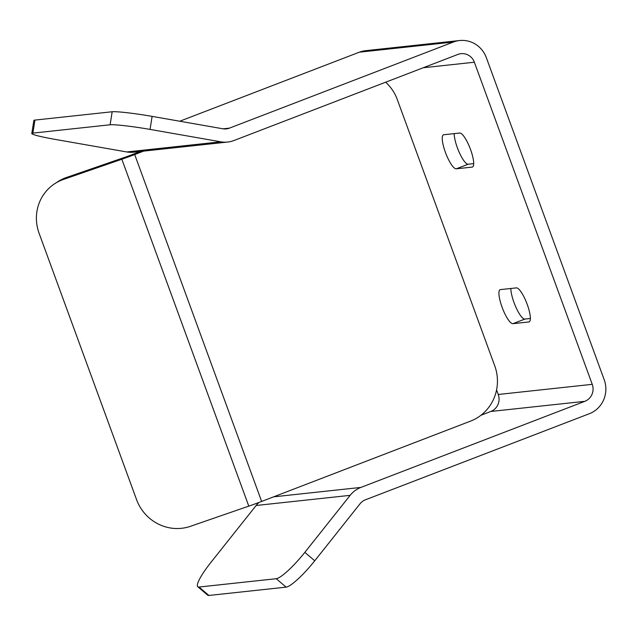 <?xml version="1.0" encoding="UTF-8"?>
<svg xmlns="http://www.w3.org/2000/svg" width="636" height="636" viewBox="0 0 636 636"><rect width="100%" height="100%" fill="white"/><g stroke="black" fill="none" stroke-linecap="round" stroke-linejoin="round"><path stroke-width="0.95" d="M139.936 150.676L143.299 150.319M385.647 82.211A42.962 41.539 -96.2 0 1 397.285 99.518L494.752 365.883A42.962 41.539 -96.2 0 1 470.64 421.08L261.642 501.438L134.697 154.548A26.442 1.677 159.9 0 1 121.842 159.246L63.449 179.447L66.518 177.46L124.918 157.259A13.221 0.843 -20.1 0 0 131.342 154.914L140.278 151.479M143.633 151.114L134.697 154.548M121.842 159.246L248.787 506.129L190.387 526.33A42.962 41.284 57.1 0 1 136.549 499.594L39.082 233.237A42.962 41.284 57.1 0 1 54.855 183.629A42.962 41.284 57.1 0 1 63.449 179.447M66.518 177.46A42.962 41.284 -122.9 0 0 57.932 181.642L54.855 183.629M248.787 506.129A26.442 1.677 -20.1 0 0 261.642 501.438M304.835 552.358L350.15 495.341A26.442 25.559 -96.2 0 1 360.882 487.422L584.826 401.324A13.221 12.784 83.8 0 0 592.243 384.335L474.369 62.225A13.221 12.784 83.8 0 0 460.997 53.678A13.221 12.784 83.8 0 0 457.88 54.434L233.945 140.532A26.442 25.559 -96.2 0 1 227.712 142.043A26.442 25.559 -96.2 0 1 220.772 141.812L126.771 151.956L56.055 139.554A33.048 2.274 8.9 0 1 31.8 133.504A33.048 2.274 8.9 0 1 32.897 133.115L110.115 124.775A33.048 2.274 8.9 0 1 150.056 129.41L152.107 116.38L222.823 128.782A13.221 12.784 83.8 0 0 226.297 128.901A13.221 12.784 83.8 0 0 229.413 128.146L453.349 42.048A26.442 25.559 -96.2 0 1 459.582 40.537A26.442 25.559 -96.2 0 1 486.325 57.63L604.2 379.74A26.442 25.559 -96.2 0 1 589.357 413.71L365.422 499.809A13.221 12.784 83.8 0 0 360.048 503.768L314.74 560.785L304.835 552.358A33.048 5.907 130.4 0 1 276.223 578.704L286.128 587.131A33.048 5.907 -49.6 0 0 314.74 560.785M32.897 133.115L34.948 120.085A33.048 2.274 -171.1 0 0 33.851 120.482L31.8 133.504M220.772 141.812L150.056 129.41M459.582 40.537L365.573 50.681A26.442 25.559 83.8 0 0 359.348 52.184L179.773 121.23M258.979 502.456A26.442 25.559 83.8 0 0 256.141 505.485L210.826 562.502A33.048 5.907 130.4 0 0 197.804 586.758L207.702 595.193A33.048 5.907 -49.6 0 0 208.91 595.463L286.128 587.131M496.573 389.924L498.242 394.479A13.221 12.784 -96.2 0 1 490.817 411.468L480.975 415.252M126.771 151.956A26.442 25.559 83.8 0 0 133.711 152.187L227.712 142.043M208.91 595.463L199.004 587.036A33.048 5.907 130.4 0 1 197.804 586.758M199.004 587.036L276.223 578.704M152.107 116.38A33.048 2.274 -171.1 0 0 112.167 111.753L110.115 124.775M516.384 287.885A18.174 4.5 69 0 1 527.021 303.865A18.174 4.5 69 0 1 529.136 321.888A18.174 4.5 69 0 1 528.85 321.959L512.902 323.676A18.174 4.5 69 0 1 502.257 307.697A18.174 4.5 69 0 1 500.142 289.674A18.174 4.5 69 0 1 500.437 289.611L516.384 287.885M510.867 288.482A18.174 4.5 -111 0 0 516.13 307.729A18.174 4.5 -111 0 0 524.859 319.081L530.368 318.485M459.709 133.027A18.174 4.5 69 0 1 470.354 149.007A18.174 4.5 69 0 1 472.469 167.03A18.174 4.5 69 0 1 472.174 167.093L456.235 168.818A18.174 4.5 69 0 1 445.59 152.839A18.174 4.5 69 0 1 443.475 134.816A18.174 4.5 69 0 1 443.761 134.745L459.709 133.027M454.199 133.624A18.174 4.5 -111 0 0 459.462 152.863A18.174 4.5 -111 0 0 468.183 164.223L473.701 163.627M34.948 120.085L112.167 111.753M256.141 505.485L350.15 495.341M528.85 321.959L529.398 321.744M512.902 323.676L524.859 319.081M472.174 167.093L472.731 166.886M456.235 168.818L468.183 164.223M359.348 52.184L453.349 42.048M229.413 128.146L223.093 128.83M360.882 487.422L273.599 496.843M490.817 411.468L584.826 401.324M423.274 67.742L474.369 62.225M592.243 384.335L498.242 394.479"/></g></svg>
